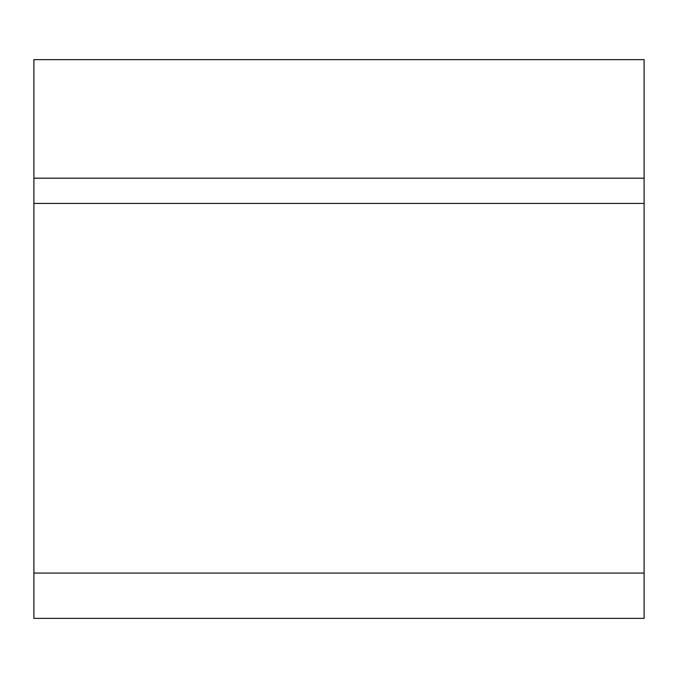 <?xml version="1.0" encoding="UTF-8"?>
<svg xmlns="http://www.w3.org/2000/svg" width="678" height="678" viewBox="0 0 678 678"><rect width="100%" height="100%" fill="white"/><g stroke="black" fill="none" stroke-linecap="round" stroke-linejoin="round"><path stroke-width="1.02" d="M644.1 178.187L644.1 59.622L33.9 59.622L33.9 573.088L644.1 573.088L644.1 178.187L33.9 178.187M644.1 573.088L644.1 618.378L33.9 618.378L33.9 573.088M644.1 203.442L33.9 203.442"/></g></svg>
